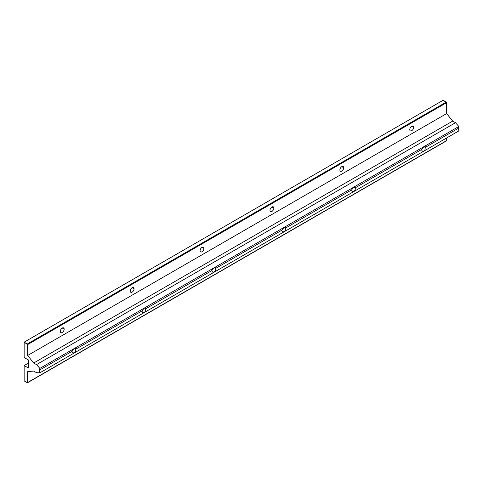 <?xml version="1.0" encoding="UTF-8"?>
<svg xmlns="http://www.w3.org/2000/svg" width="483" height="483" viewBox="0 0 483 483"><rect width="100%" height="100%" fill="white"/><g stroke="black" fill="none" stroke-linecap="round" stroke-linejoin="round"><path stroke-width="0.72" d="M421.375 149.633L422.371 151.125L423.905 151.094L425.088 149.555L425.221 147.418L423.905 146.657L354.015 187.006L355.331 187.766L354.015 187.006L351.485 189.988L352.481 191.479L354.015 191.443L355.198 189.91L355.331 187.766L355.198 186.77L354.015 187.006C355.138 186.456 355.573 186.71 355.331 187.766L421.375 149.633L423.905 146.657L425.221 147.418L425.088 146.415L423.905 146.657L421.375 149.633L355.331 187.766L355.198 189.91L354.015 191.443L352.481 191.479L351.485 189.988L285.441 228.115L284.125 227.354L214.235 267.709L215.551 268.47L214.235 267.709L211.705 270.685L212.701 272.177L214.235 272.146L215.418 270.607L215.551 268.47L215.418 267.467L214.235 267.709C215.358 267.159 215.792 267.413 215.551 268.47L281.595 230.337L282.591 231.828L284.125 231.798L285.308 230.258L285.308 227.119L284.125 227.354L285.441 228.115L285.308 230.258L284.125 231.798L282.591 231.828L281.595 230.337L284.125 227.354L281.595 230.337L215.551 268.47L215.418 270.607L214.235 272.146L212.701 272.177L211.705 270.685L145.661 308.818L144.345 308.057L74.454 348.406L75.771 349.167L74.454 348.406L71.931 351.389L72.921 352.88L74.454 352.85L75.638 351.31L75.771 349.167L75.638 348.171L74.454 348.406C75.577 347.857 76.012 348.11 75.771 349.167L141.815 311.034L142.811 312.531L144.345 312.495L145.528 310.961L145.528 307.822L144.345 308.057L145.661 308.818L145.528 310.961L144.345 312.495L142.811 312.531L141.815 311.034L144.345 308.057L141.815 311.034L75.771 349.167L75.638 351.31L74.454 352.85L284.125 231.798L423.905 151.094L422.371 151.125L421.375 149.633M409.765 129.613A2.717 1.57 120 0 0 410.333 130.863A2.717 1.57 120 0 0 412.428 130.132A2.717 1.57 120 0 0 413.611 127.397L411.691 126.286L413.611 127.397A2.717 1.57 120 0 0 413.05 126.154A2.717 1.57 120 0 0 410.955 126.878A2.717 1.57 120 0 0 409.765 129.613A2.717 1.57 -60 0 1 411.691 126.286A2.717 1.57 -60 0 1 413.611 127.397A2.717 1.57 -60 0 1 411.691 130.724A2.717 1.57 -60 0 1 409.765 129.613M60.321 331.368A2.717 1.57 120 0 0 60.882 332.612A2.717 1.57 120 0 0 62.977 331.887A2.717 1.57 120 0 0 64.161 329.146L62.241 328.042L64.161 329.146A2.717 1.57 120 0 0 63.599 327.903A2.717 1.57 120 0 0 61.504 328.633A2.717 1.57 120 0 0 60.321 331.368A2.717 1.57 -60 0 1 62.241 328.042A2.717 1.57 -60 0 1 64.161 329.146A2.717 1.57 -60 0 1 62.241 332.479A2.717 1.57 -60 0 1 60.321 331.368M130.211 291.02A2.717 1.57 120 0 0 130.772 292.263A2.717 1.57 120 0 0 132.867 291.533A2.717 1.57 120 0 0 134.051 288.798L132.131 287.687L134.051 288.798A2.717 1.57 120 0 0 133.489 287.554A2.717 1.57 120 0 0 131.394 288.285A2.717 1.57 120 0 0 130.211 291.02A2.717 1.57 -60 0 1 132.131 287.687A2.717 1.57 -60 0 1 134.051 288.798A2.717 1.57 -60 0 1 132.131 292.13A2.717 1.57 -60 0 1 130.211 291.02M200.095 250.665A2.717 1.57 120 0 0 200.662 251.909A2.717 1.57 120 0 0 202.757 251.184A2.717 1.57 120 0 0 203.941 248.449L202.021 247.338L203.941 248.449A2.717 1.57 120 0 0 203.379 247.205A2.717 1.57 120 0 0 201.284 247.93A2.717 1.57 120 0 0 200.095 250.665A2.717 1.57 -60 0 1 202.021 247.338A2.717 1.57 -60 0 1 203.941 248.449A2.717 1.57 -60 0 1 202.021 251.776A2.717 1.57 -60 0 1 200.095 250.665M269.985 210.316A2.717 1.57 120 0 0 270.552 211.56A2.717 1.57 120 0 0 272.647 210.836A2.717 1.57 120 0 0 273.831 208.095L271.911 206.99L273.831 208.095A2.717 1.57 120 0 0 273.269 206.851A2.717 1.57 120 0 0 271.174 207.581A2.717 1.57 120 0 0 269.985 210.316A2.717 1.57 -60 0 1 271.911 206.99A2.717 1.57 -60 0 1 273.831 208.095A2.717 1.57 -60 0 1 271.911 211.427A2.717 1.57 -60 0 1 269.985 210.316M339.875 169.968A2.717 1.57 120 0 0 340.443 171.211A2.717 1.57 120 0 0 342.538 170.481A2.717 1.57 120 0 0 343.721 167.746L341.801 166.635L343.721 167.746A2.717 1.57 120 0 0 343.159 166.502A2.717 1.57 120 0 0 341.064 167.233A2.717 1.57 120 0 0 339.875 169.968A2.717 1.57 -60 0 1 341.801 166.635A2.717 1.57 -60 0 1 343.721 167.746A2.717 1.57 -60 0 1 341.801 171.079A2.717 1.57 -60 0 1 339.875 169.968M71.931 351.389L74.454 348.406L39.86 368.384L39.256 370.25L71.931 351.389L39.256 370.25L39.86 372.822L74.454 352.85L72.921 352.88L71.931 351.389M144.345 308.057C145.468 307.508 145.902 307.762 145.661 308.818L211.705 270.685L214.235 267.709L144.345 308.057L284.125 227.354C285.248 226.805 285.682 227.058 285.441 228.115L351.485 189.988L354.015 187.006L284.125 227.354L458.85 126.48L455.475 122.718L452.686 121.106L446.636 113.577L446.636 102.68L443.14 100.259L24.15 342.163L27.296 343.981L446.286 102.076L27.296 343.981L27.646 344.584L446.636 102.68L27.646 344.584L27.646 355.476L446.636 113.577L27.646 355.476L33.695 363.005L452.686 121.106L33.695 363.005L36.491 364.617L455.475 122.718L36.491 364.617L39.86 368.384L144.345 308.057M425.221 147.418L425.088 149.555L423.905 151.094L458.85 130.917L458.246 128.351L425.221 147.418L458.246 128.351L458.85 126.48L423.905 146.657C425.028 146.108 425.463 146.361 425.221 147.418M39.86 372.822L36.491 372.689L33.695 371.077L27.646 371.62L27.646 382.512L446.636 140.613L446.636 137.969L446.636 140.613L27.543 382.741L24.15 380.9L24.15 365.565L28.346 363.144L24.15 365.565L28.346 367.986L28.346 359.913L24.15 357.498L24.15 342.163L443.14 100.259L446.286 102.076L446.636 102.68L446.636 113.577L452.686 121.106L455.475 122.718L458.85 126.48L458.246 128.351L458.85 130.917L39.86 372.822L39.256 370.25L39.86 368.384L36.491 364.617L33.695 363.005L27.646 355.476L27.646 344.584L24.15 342.163L24.15 357.498L28.346 359.913L28.346 367.986L24.15 365.565L24.15 380.9L27.296 382.717L27.646 382.512L27.646 371.62L33.695 371.077L36.491 372.689L39.86 372.822M446.286 140.813L446.636 140.613L446.286 140.813M27.543 382.741L446.534 140.837"/></g></svg>
